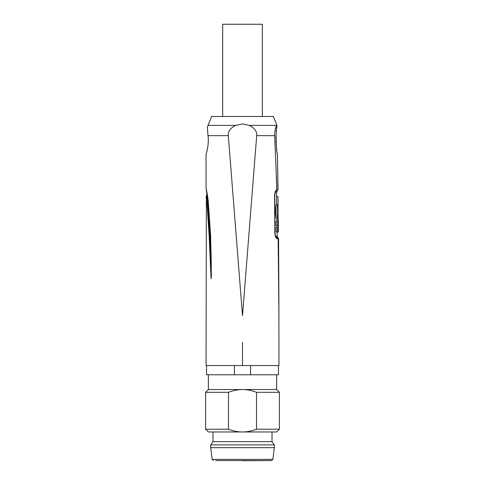 <?xml version="1.0" encoding="UTF-8"?>
<svg xmlns="http://www.w3.org/2000/svg" width="485" height="485" viewBox="0 0 485 485"><rect width="100%" height="100%" fill="white"/><g stroke="black" fill="none" stroke-linecap="round" stroke-linejoin="round"><path stroke-width="0.73" d="M206.355 198.365L206.064 365.557L278.936 365.557L278.881 295.371M242.506 315.662L228.308 135.661C227.901 131.538 230.345 128.113 235.631 125.385L242.5 123.917L249.369 125.385C254.655 128.113 257.098 131.538 256.698 135.661L242.506 315.662M208.162 137.14L208.01 135.661C209.35 144.488 205.925 154.957 206.064 154.23L206.064 188.253C205.737 187.343 207.501 193.533 208.295 201.869L210.635 235.971L210.308 236.092C210.532 242.082 211.381 251.454 211.23 273.867L210.635 235.971M209.199 236.365L209.859 236.219L207.738 202.645L206.616 195.316L206.064 196.977L206.943 203.027L209.199 236.365L211.078 278.833M211.448 273.892L211.078 278.863M276.401 237.213L277.171 237.232L278.141 238.856L278.936 315.747L278.59 238.808L276.983 238.62C275.795 238.111 275.086 236.153 274.843 232.751L274.571 195.861C274.759 192.399 275.504 190.326 276.814 189.653L276.129 170.52M275.116 192.121L275.462 191.248M274.843 232.751L274.904 233.903M275.031 234.837L275.147 235.425M275.389 236.304L275.644 236.989M249.369 125.385L276.674 125.385C275.304 128.222 274.625 131.647 274.637 135.661L276.941 189.635C278.372 189.762 278.372 189.762 276.941 189.635L275.929 191.308C277.511 191.357 277.511 191.357 275.929 191.308A0.921 0.903 -90 0 0 275.832 191.369M235.631 125.385L208.041 125.385L207.325 127.403L207.968 135.273M234.849 125.742L234.546 125.894M276.505 130.441L276.408 131.259M276.286 132.356L276.165 133.696M276.05 135.442L275.989 136.685M275.977 137.103L275.947 138.837M275.959 140.608L276.026 142.602M276.129 144.251L276.171 144.754M276.304 146.203L276.505 147.992M276.699 149.374L276.868 150.483M275.431 192.108A0.921 0.903 -90 0 0 275.431 192.151L276.668 192.151L278.014 189.732L277.408 153.412C276.165 154.612 275.577 126.633 276.887 127.822L276.826 125.051L273.401 116.497L211.599 116.497L208.041 125.385M262.33 116.497L262.33 24.25L222.67 24.25L222.67 116.497M276.983 238.62L276.323 237.153L277.171 237.232L276.074 237.019C275.486 236.334 275.147 234.91 275.056 232.739L274.789 195.849C274.946 193.357 275.322 191.836 275.904 191.284L275.929 191.308M277.026 237.22L277.656 237.22L278.596 238.808M277.656 237.22L277.19 236.425L275.965 236.425L275.565 235.995M276.814 189.653L275.85 191.326M276.668 192.151L276.553 204.591C275.14 204.24 275.322 218.583 276.723 218.244L278.111 218.244C276.747 218.589 276.571 204.24 277.947 204.591L278.172 212.339M277.002 225.622L276.874 227.556M277.517 221.196L276.104 221.196L276.153 225.622L277.559 225.622L277.517 221.196L278.335 221.196L278.396 219.256L278.311 231.988L277.626 231.988L277.584 227.556L278.263 227.556L278.384 225.622L277.559 225.622M278.317 219.256L276.929 219.256L276.953 221.196M277.584 227.556L276.177 227.556L276.22 231.988L277.626 231.988M278.111 218.244L278.057 213.351M276.729 196.564L277.966 196.564L278.075 204.591M277.844 212.339L278.238 212.339M276.553 204.591L277.947 204.591M234.407 365.557L234.407 374.784L206.525 374.784L206.525 365.557M278.475 365.557L278.475 374.784L234.407 374.784M250.593 374.784L250.593 365.557M208.368 374.784L208.368 389.54L276.632 389.54L276.632 374.784M276.632 389.54L279.396 392.31L256.523 392.31C251.673 390.455 246.998 389.534 242.5 389.54C238.002 389.534 233.327 390.455 228.477 392.31L205.604 392.31L208.368 389.54M228.477 392.31L228.477 429.207C233.327 431.062 238.002 431.983 242.5 431.971C246.998 431.983 251.673 431.062 256.523 429.207L256.523 392.31M256.523 429.207L279.396 429.207L276.632 431.971L208.368 431.971L205.604 429.207L228.477 429.207M212.982 431.971L212.982 441.659L272.018 441.659L274.322 444.89L210.678 444.89L210.678 447.655L274.322 447.655L274.322 444.89M215.752 460.568L271.491 460.568L242.5 460.75M218.402 460.568L242.5 460.568M210.423 263.81L210.896 263.761L209.859 236.219L210.308 236.092L208.817 212.563M206.064 188.368L208.059 201.069M206.076 188.513L208.132 202.045L209.762 226.895L210.06 226.731M208.095 201.536L208.132 202.045L208.095 201.536M242.5 342.495L242.5 365.557M228.308 135.661L208.01 135.661M274.637 135.661L256.698 135.661M276.28 191.078L275.959 191.296M275.965 236.425L276.323 237.153M210.678 447.655L212.139 459.356L272.861 459.356L274.322 447.655M206.943 203.027L208.162 202.366M206.616 195.316L206.877 194.291L206.089 188.635M208.132 202.045L208.938 214.382M277.19 236.425L277.147 231.988M277.002 218.244L277.014 219.256M205.604 429.207L205.604 392.31M279.396 429.207L279.396 392.31M272.018 431.971L272.018 441.659M212.982 441.659L210.678 444.89M212.139 459.356L213.509 460.568M272.861 459.356L271.491 460.568M208.101 201.584L208.053 201.008"/></g></svg>
